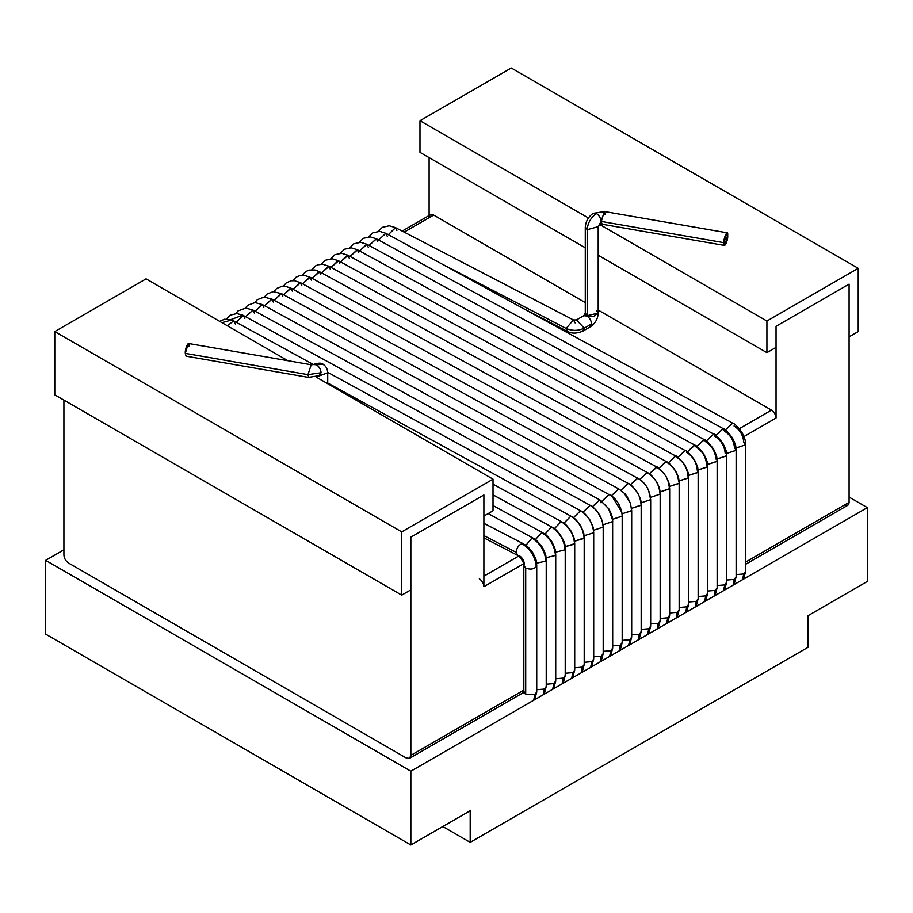<?xml version="1.0" encoding="UTF-8"?>
<svg xmlns="http://www.w3.org/2000/svg" width="913" height="913" viewBox="0 0 913 913"><rect width="100%" height="100%" fill="white"/><g stroke="black" fill="none" stroke-linecap="round" stroke-linejoin="round"><path stroke-width="1.37" d="M45.65 634.136L410.85 844.982L410.85 771.188L45.65 560.342L45.65 634.136L45.65 560.342L63.91 549.797L45.65 560.342L410.85 771.188L410.85 844.982L470.195 810.721L470.195 842.357L442.805 826.539L470.195 842.357L808.005 647.317L470.195 842.357L470.195 810.721L410.85 844.982L45.65 634.136M808.005 647.317L808.005 615.693L867.35 581.433L867.35 507.628L410.85 771.188L867.35 507.628L867.35 581.433L808.005 615.693L808.005 647.317M849.09 497.094L867.35 507.628L849.09 497.094M593.222 213.265L596.486 213.562C599.236 215.491 600.754 218.127 601.051 221.471L604.417 211.565L605.022 214.293M723.975 242.687L726.942 232.758L727.695 235.543C728.346 228.022 723.324 237.7 723.975 242.687C723.324 250.208 728.346 240.53 727.695 235.543L724.728 245.471L723.975 242.687L601.302 221.437L723.975 242.687M726.942 232.758L604.269 211.496L601.302 221.437L602.055 224.221L724.728 245.471M311.185 364.846L307.978 374.638L321.079 372.732C320.794 369.377 319.265 366.741 316.514 364.823L313.296 364.492L323.076 364.161L324.503 365.428L323.122 364.184L316.514 364.823C319.265 366.741 320.794 369.377 321.079 372.732L318.979 375.951L321.079 372.732L307.978 374.638L311.185 364.846M310.945 364.698L188.272 343.448L185.305 353.377L307.978 374.638L185.305 353.377C184.654 348.389 189.676 338.712 189.025 346.244M583.784 315.704L586.991 316.035L585.359 313.638M601.907 224.153L601.051 221.471L599.362 224.587L601.051 221.471C600.754 218.127 599.236 215.491 596.486 213.562C590.871 217.488 587.767 222.863 587.173 229.688L598.163 226.675L587.173 229.688L587.173 315.715L598.198 313.079C597.832 319.014 595.173 323.613 590.22 326.9L589.981 327.014M327.721 372.789L318.466 376.19L327.721 372.789M583.35 330.78L584.24 328.166C578.328 330.974 572.291 331.065 566.128 328.44L567.487 331.408L566.128 328.44L573.421 319.938L575.11 322.894M589.73 327.105L591.556 323.944L584.24 328.166L576.445 319.938L584.24 328.166L591.556 323.944C591.259 320.6 589.741 317.964 586.991 316.035L584.252 315.51M442.212 264.131L566.128 328.44L442.212 264.131M395.455 227.588L388.367 234.664L395.569 227.645L396.858 230.578M745.624 571.344L743.73 573.946L742.577 579.664L743.73 573.946L745.556 571.835M734.041 425.972C739.918 429.84 743.148 435.239 743.73 442.166L745.624 444.802L735.992 448.043L745.624 444.802L745.624 571.31L743.593 579.082M736.129 574.597L743.73 573.946L736.129 574.597M368.784 236.798L372.778 232.849L379.694 231.354L385.891 233.306L378.553 239.971L385.868 233.294L387.238 236.273M732.671 423.13L725.333 429.977L732.728 423.164M736.129 576.822L734.235 579.424L733.082 585.153L734.235 579.424L736.061 577.313M723.13 428.585L715.838 435.455L723.29 428.676L724.534 431.176C730.56 435.147 733.869 440.682 734.474 447.792L736.129 450.212M359.288 242.276L363.271 238.339L370.187 236.844L376.396 238.795L723.21 428.631C724.066 428.06 727.125 431.107 732.374 437.772C737.236 448.112 735.182 444.528 736.129 450.28L726.497 453.521L736.129 450.349M726.634 580.075L734.235 579.424L726.634 580.075M376.476 238.841L369.057 245.46L376.316 238.75L377.742 241.751M726.634 582.3L724.739 584.902L723.587 590.631L724.739 584.902L726.565 582.802M713.589 434.052L706.342 440.933L713.715 434.12C714.571 433.538 717.629 436.585 722.879 443.262C727.752 453.601 725.687 450.018 726.634 455.758L717.002 459.011L726.622 455.884M717.139 585.564L724.739 584.902L717.139 585.564M713.829 434.177L715.016 436.391C721.19 440.465 724.591 446.137 725.196 453.419M367.015 244.342L359.562 250.938L366.775 244.216L368.247 247.229M717.139 587.789L715.244 590.391L714.092 596.109L715.244 590.391L717.07 588.28M340.298 253.243L344.418 249.226L351.197 247.8L357.405 249.751L704.22 439.598C705.076 439.016 708.134 442.075 713.384 448.74C718.257 459.091 716.191 455.507 717.139 461.248L707.507 464.489L717.127 461.407M707.643 591.042L715.244 590.391L707.643 591.042M704.06 439.518L696.847 446.423L704.357 439.678L705.487 441.618C711.809 445.784 715.29 451.604 715.918 459.056M357.554 249.842L350.067 256.416L357.245 249.683L358.752 252.718M707.643 593.267L705.749 595.869L704.596 601.599L705.749 595.869L707.575 593.758M694.542 444.985L687.352 451.901L694.884 445.179L695.934 446.856C702.417 451.125 705.966 457.071 706.616 464.706L707.632 466.543M330.803 258.721L334.911 254.704L341.702 253.289L347.91 255.241L694.725 445.076C698.274 445.875 708.499 457.71 707.643 466.726L698.011 469.967L707.632 466.92M698.148 596.52L705.749 595.869L698.148 596.52M348.081 255.332L340.572 261.905L347.727 255.149L349.257 258.196M698.148 598.745L696.254 601.347L695.101 607.077L696.254 601.347L698.08 599.248M686.382 452.106C693.001 456.466 696.642 462.549 697.292 470.355L698.137 472.01M321.308 264.211L325.29 260.262L332.206 258.767L338.415 260.719L685.229 450.554C686.085 449.983 689.132 453.031 694.405 459.707C699.267 470.058 697.201 466.463 698.148 472.204L688.516 475.456L698.137 472.42M688.653 602.009L696.254 601.347L688.653 602.009M338.597 260.821L331.077 267.383L338.221 260.627M685.024 450.463L677.857 457.379L685.241 450.566M339.568 262.271L339.762 263.674M688.653 604.235L686.759 606.837L685.606 612.555L686.759 606.837L688.585 604.726M676.807 457.367C683.575 461.83 687.295 468.038 687.957 476.015L688.642 477.476M675.517 455.941L668.362 462.868L675.746 456.044C676.579 455.45 679.637 458.509 684.91 465.196C689.794 475.593 687.706 471.975 688.653 477.693L679.021 480.934L688.642 477.921M679.158 607.487L686.759 606.837L679.158 607.487M329.102 266.311L321.581 272.861L328.714 266.105L330.266 269.164M679.158 609.713L677.263 612.315L676.111 618.044L677.263 612.315L679.089 610.204M666.022 461.419L658.866 468.346L666.25 461.522C668.841 462.617 671.9 465.676 675.415 470.686C678.062 475.296 679.306 479.462 679.158 483.171L669.526 486.412L679.146 483.411M669.663 612.965L677.263 612.315L669.663 612.965M666.41 461.636L667.232 462.64C674.136 467.194 677.925 473.539 678.61 481.676M319.607 271.789L312.086 278.351L319.219 271.583L320.771 274.642M292.822 280.656L296.052 277.198L300.217 275.418L303.983 275.235L309.929 277.164L656.744 467C657.588 466.417 660.647 469.465 665.919 476.164C670.793 486.526 668.704 482.897 669.663 488.649L669.663 615.168L667.768 617.793L666.616 623.522L667.768 617.793L669.594 615.693M669.663 488.649L660.031 491.902L669.651 488.889M660.167 618.455L667.768 617.793L660.167 618.455M657.634 467.924C664.675 472.569 668.544 479.04 669.252 487.348M310.1 277.267L302.591 283.829L309.724 277.061M656.538 466.908L649.371 473.824L656.915 467.102M310.831 278.088L311.276 280.12M283.327 286.134L286.305 282.847L291.144 280.816L294.488 280.713L300.434 282.653L647.249 472.489L639.876 479.314L647.26 472.489C651.722 474.452 660.464 484.13 660.167 494.138L660.167 620.646L658.273 623.282L657.12 629L658.273 623.282L660.099 621.171M648.036 473.231C655.214 477.956 659.152 484.552 659.859 493.009L660.156 493.944M660.167 494.127L650.535 497.38L660.167 494.127M650.672 623.933L658.273 623.282L650.672 623.933M300.594 282.745L293.096 289.307L300.24 282.551L301.781 285.609M273.832 291.624L276.582 288.508L282.208 286.214L284.982 286.203L290.939 288.131L640.561 479.827C642.775 480.854 648.39 489.037 646.929 487.131L648.47 490.064L650.672 499.616L650.672 626.124L648.778 628.76L647.625 634.489L648.778 628.76L650.604 626.649M650.672 499.605L641.04 502.869L650.672 499.605M641.177 629.411L648.778 628.76L641.177 629.411M638.415 478.538C645.719 483.354 649.736 490.064 650.467 498.681M291.076 288.211L283.601 294.796L290.768 288.04M637.582 477.887L630.381 484.792L637.89 478.047M291.612 288.702L292.286 291.087M628.11 483.376L620.886 490.281L628.258 483.456C631.237 483.525 642.375 496.706 641.177 505.094L641.177 631.613L639.283 634.25L638.13 639.967L639.283 634.25L641.109 632.138M641.177 505.094L631.545 508.347L641.166 505.277M631.682 634.9L639.283 634.25L631.682 634.9M628.795 483.867C636.224 488.763 640.31 495.599 641.04 504.364C640.31 495.599 636.224 488.763 628.795 483.867M281.558 293.678L274.105 300.274L281.295 293.541M281.98 294.032L282.79 296.565M624.024 492.997L630.427 503.428L631.682 510.584L631.682 637.091L629.787 639.728L628.635 645.457L629.787 639.728L631.613 637.616M631.682 510.572L622.05 513.825L631.67 510.721M622.187 640.378L629.787 639.728L622.187 640.378M272.04 299.144L264.61 305.752L271.834 299.042M618.649 488.877L611.39 495.759L618.763 488.934L271.948 299.099L264.062 297.113L257.352 299.658L254.841 302.58M272.348 299.373L273.295 302.055M609.507 494.572L612.007 496.216C616.8 499.81 620.075 505.197 621.833 512.353L622.152 515.719L621.833 512.353L612.007 496.216L621.833 512.353L622.187 516.062L622.187 642.569L620.292 645.206L619.14 650.935L620.292 645.206L622.118 643.094M622.187 516.05L612.555 519.314L622.187 516.153M612.691 645.856L620.292 645.206L612.691 645.856M262.51 304.611L255.115 311.242L262.385 304.543M609.199 494.378L601.895 501.237L609.279 494.424M262.704 304.737L263.8 307.533M612.68 521.403L612.634 520.205C612.657 517.443 611.425 513.734 608.96 509.077L600.514 500.324L608.788 508.906L612.634 520.205L612.691 648.059L610.797 650.695L609.644 656.413L610.797 650.695L612.623 648.584M612.691 521.54L603.059 524.792L612.691 521.585M603.196 651.346L610.797 650.695L603.196 651.346M601.108 502.858L599.852 499.947L601.108 502.858M254.305 313.022L253.049 310.1L245.62 316.72L252.935 310.043M599.75 499.879L592.4 506.726L599.761 499.89L252.958 310.055L245.894 308.058L238.031 310.911L235.851 313.547M603.196 653.571L601.302 656.173L600.149 661.902L601.302 656.173L603.128 654.062M603.196 527.075L593.564 530.27L603.196 527.075C602.409 517.774 598.072 510.527 590.186 505.334C598.072 510.527 602.409 517.774 603.196 527.075M593.701 656.824L601.302 656.173L593.701 656.824M601.165 661.309L603.196 653.537L603.196 526.961M230.772 319.653L242.744 315.168L243.383 315.499L236.125 322.209L243.383 315.499L244.81 318.5M582.905 512.204L590.186 505.334L582.905 512.204M593.701 659.049L591.807 661.651L590.654 667.38L591.807 661.651L593.633 659.551M593.678 532.758L584.069 535.76L593.678 532.758C592.891 523.343 588.497 515.993 580.52 510.744C588.497 515.993 592.891 523.343 593.678 532.758M584.206 662.313L591.807 661.651L584.206 662.313M221.927 322.643L231.754 319.995L233.705 320.897L227.291 325.747L233.705 320.897L235.314 323.978M573.41 517.682L580.52 510.744L573.41 517.682M584.206 664.538L582.311 667.141L581.159 672.858L582.311 667.141L584.137 665.029M571.401 516.416L570.83 516.165C578.91 521.483 583.35 528.912 584.16 538.442L574.574 541.238L584.194 537.86M574.711 667.791L582.311 667.141L574.711 667.791M582.174 672.276L584.206 664.504L584.194 538.088M563.914 523.172L570.83 516.165L563.914 523.172M574.711 670.016L572.816 672.619L571.664 678.348L572.816 672.619L574.642 670.507M574.699 543.623L565.079 546.716L574.608 544.114L574.699 543.292M565.215 673.269L572.816 672.619L565.215 673.269M561.952 521.916L561.141 521.597C569.313 526.984 573.798 534.482 574.608 544.114C573.798 534.482 569.313 526.984 561.141 521.597L561.952 521.916M554.419 528.65L561.141 521.597L554.419 528.65M565.215 675.494L563.321 678.097L562.168 683.826L563.321 678.097L565.147 675.997M563.184 683.244L565.215 675.46L565.215 548.953L565.044 549.797L555.583 552.205L565.044 549.797L565.204 548.736M555.72 678.758L563.321 678.097L555.72 678.758M552.491 527.429L551.452 527.052C559.692 532.484 564.234 540.062 565.044 549.797C564.234 540.062 559.692 532.484 551.452 527.052L552.125 527.223M544.924 534.128L551.452 527.052L544.924 534.128M555.72 680.984L553.826 683.586L552.673 689.304L553.826 683.586L555.652 681.475M555.72 554.385L555.469 555.469L546.088 557.683L555.469 555.469L555.697 554.168M546.225 684.236L553.826 683.586L546.225 684.236M543.03 532.93L541.751 532.53C550.071 538.008 554.636 545.654 555.469 555.469C554.636 545.654 550.071 538.008 541.751 532.53L542.584 532.69M535.429 539.617L541.751 532.53L535.429 539.617M546.225 686.462L544.331 689.064L543.178 694.793L544.331 689.064L546.157 686.953M546.202 560.183L545.871 561.141L536.593 563.161L545.871 561.141L546.202 559.612M536.73 689.714L544.331 689.064L536.73 689.714M533.569 538.442L532.039 538.019C540.428 543.543 545.038 551.247 545.871 561.141C545.038 551.247 540.428 543.543 532.039 538.019L533.055 538.156M525.888 545.335L532.039 538.019L525.888 545.335M536.73 691.94L534.835 694.542L533.683 700.271L534.835 694.542L536.661 692.442M536.707 565.706L536.251 566.802C533.466 569.313 529.951 569.723 525.705 568.034L525.705 694.542L534.835 694.542L525.705 694.542L525.705 568.034C529.951 569.723 533.466 569.313 536.251 566.802L536.696 565.067M523.731 544.011L521.928 543.657C530.613 549.101 535.383 556.827 536.251 566.802C535.383 556.827 530.613 549.101 521.928 543.657L523.446 543.828C525.466 545.506 526.196 543.886 532.861 552.856C537.905 563.332 535.714 559.418 536.73 565.398L536.73 691.906L534.698 699.689M523.834 565.101L524.29 563.994C523.982 560.32 522.213 557.478 518.995 555.458L517.774 555.412L516.142 552.331C516.712 547.948 518.641 545.061 521.928 543.657C518.641 545.061 516.712 547.948 516.142 552.331L483.89 535.589L516.142 552.331L517.192 555.104M523.845 565.74L525.705 568.034L523.811 565.398L523.834 691.643M523.879 691.381L525.705 694.542L523.811 691.883L523.674 692.956L524.313 692.351M584.16 538.442C583.35 528.912 578.91 521.483 570.83 516.165M233.705 320.897L313.342 364.47M243.383 315.499L242.607 315.099M612.634 520.205L608.526 508.484L599.852 499.947M631.613 510.036L630.427 503.428L624.15 493.123L619.151 489.208M585.279 313.079L587.173 315.715L587.173 229.688C587.767 222.863 590.871 217.488 596.486 213.562L593.267 213.243C588.474 216.609 585.804 221.208 585.279 227.063L587.173 229.688L585.279 227.052L585.279 313.079L583.761 315.715L576.445 319.938L573.421 319.938L566.128 328.44C572.291 331.065 578.328 330.974 584.24 328.166L582.745 331.202M596.303 310.443L598.118 312.52L593.644 316.64L586.991 316.035C589.741 317.964 591.259 320.6 591.556 323.944L590.186 326.911L582.905 331.122C576.845 333.667 571.698 333.77 567.464 331.396L521.711 307.658M187.713 353.799L185.305 353.377L186.058 356.173L308.731 377.423L307.978 374.638L309.028 377.366M483.89 576.16L518.687 556.063L483.89 576.16M739.302 428.688L771.485 410.108L598.198 310.066L771.485 410.108C774.235 412.037 775.765 414.673 776.05 418.017L743.969 436.54L776.05 418.017L776.05 326.295L776.05 418.017C775.765 414.673 774.235 412.037 771.485 410.108L739.302 428.688M585.279 302.614L433.675 215.08L404.174 232.107L433.675 215.08L585.279 302.614M745.624 564.28L847.755 505.311L849.09 502.355L745.624 562.1L849.09 502.355L849.09 284.126L849.09 502.355C848.805 505.368 847.275 506.247 844.525 504.992M63.91 555.07L63.91 400.099L63.91 555.07C64.195 558.414 65.725 561.05 68.475 562.979L406.285 758.007C409.035 759.262 410.565 758.383 410.85 755.371L410.85 537.152L410.85 755.371L523.811 690.16L410.85 755.371L409.515 758.326L406.285 758.007L68.475 562.979C65.725 561.05 64.195 558.414 63.91 555.07M429.11 215.536L429.11 157.618L429.11 215.536M523.617 563.766L483.89 586.694L483.89 494.983L410.85 537.152L483.89 494.983L483.89 586.694C483.605 583.35 482.075 580.714 479.325 578.785C482.075 580.714 483.605 583.35 483.89 586.694L523.617 563.766M849.09 284.126L776.05 326.295L849.09 284.126L776.05 326.295L776.05 347.385L766.92 352.658L598.198 255.241L766.92 352.658L766.92 321.034L599.647 224.461L766.92 321.034L858.22 268.319L511.28 68.019L419.98 120.721L419.98 152.357L585.279 247.788L419.98 152.357L419.98 120.721L588.394 217.956L419.98 120.721L511.28 68.019L858.22 268.319L858.22 331.567L849.09 336.84L849.09 284.126L849.09 336.84L858.22 331.567L858.22 268.319L766.92 321.034L766.92 352.658L776.05 347.385L776.05 326.295L849.09 284.126M429.11 217.716C429.395 214.703 430.925 213.825 433.675 215.08L430.445 214.76L402.177 231.08M410.85 537.152L410.85 589.855L401.72 595.128L401.72 531.88L493.02 479.165L493.02 510.789L483.89 516.062L483.89 494.983L410.85 537.152L483.89 494.983L483.89 516.062L493.02 510.789L493.02 479.165L316.092 377.012L493.02 479.165L401.72 531.88L54.78 331.567L401.72 531.88L401.72 595.128L54.78 394.827L401.72 595.128L410.85 589.855L410.85 537.152M146.08 278.864L287.823 360.692L146.08 278.864L54.78 331.567L54.78 394.827L54.78 331.567L146.08 278.864M604.212 211.599L593.336 213.334M310.888 364.801L313.376 364.595M598.198 227.052L598.198 313.079M598.072 227.086L599.67 224.301M323.019 364.355C325.895 365.93 327.47 368.761 327.721 372.824L327.721 383.734M313.296 364.492C318.215 362.769 321.444 362.712 322.985 364.333M573.421 319.938L395.512 227.622L389.246 225.773L382.353 227.326L378.29 231.32M385.891 233.306L732.705 423.153C734.577 423.541 737.636 426.599 741.892 432.317C745.544 439.655 745.145 439.564 745.624 444.802M736.129 450.28L736.129 576.788L734.098 584.571M726.634 455.758L726.634 582.266L724.602 590.049M349.793 247.765L353.776 243.817L360.692 242.322L366.9 244.273L713.715 434.109M717.139 461.248L717.139 587.755L715.107 595.527M707.643 466.726L707.643 593.233L705.612 601.016M698.148 472.204L698.148 598.723L696.117 606.494M688.653 477.693L688.653 604.201L686.622 611.972M311.812 269.689L315.67 265.82L317.952 264.781L322.7 264.245L328.92 266.208L675.734 456.044M679.158 483.171L679.158 609.679L677.126 617.462M302.317 275.178L305.787 271.549L309.153 270.065L314.939 269.986L319.424 271.686L666.239 461.522M669.663 615.168L667.631 622.94M660.167 620.646L658.136 628.418M650.672 626.124L648.641 633.907M641.177 631.613L639.146 639.385M264.336 297.102L266.961 294.089L273.135 291.658L281.444 293.609L628.258 483.445M631.682 637.091L629.65 644.863M618.763 488.934L624.15 493.123C625.816 494.241 627.904 497.665 630.427 503.428M622.187 642.569L620.155 650.353M245.346 308.069L247.743 305.239L254.978 302.58L262.453 304.577L612.007 496.216M612.691 648.059L610.66 655.831M226.356 319.025L230.179 315.179L236.798 313.558L242.744 315.168L590.277 505.38C591.955 506.03 594.352 508.13 597.49 511.679L602.192 520.638L603.196 527.029M327.653 372.299L580.782 510.858C583.247 511.828 586.306 514.875 589.946 519.999C594.831 530.373 592.742 526.801 593.701 532.507L593.701 659.015L591.67 666.798M327.721 383.015L571.287 516.347C573.284 518.07 573.969 516.427 580.463 525.5C585.324 535.817 583.259 532.268 584.206 537.997M493.02 484.175L561.792 521.825C563.778 523.548 564.485 521.916 570.956 530.967C575.841 541.318 573.763 537.768 574.711 543.475L574.711 669.982L572.679 677.766M493.02 494.857L552.297 527.303C554.91 526.984 566.596 540.804 565.215 548.953M493.02 505.54L542.801 532.793C544.787 534.504 545.506 532.895 551.966 541.934C556.873 552.342 554.773 548.781 555.72 554.442L555.72 680.95L553.689 688.722M488.193 513.574L533.306 538.271C534.208 537.746 537.266 540.793 542.482 547.423C547.286 557.626 545.278 554.123 546.225 559.92L546.225 686.428L544.194 694.211M483.89 523.309L523.434 543.828M483.89 537.848L517.488 555.287C518.915 554.83 525.158 564.04 523.811 565.398M231.754 319.995L224.587 319.208L219.679 321.353M600.514 500.324L599.773 499.89M308.788 377.32L319.664 375.585M602.112 224.119L599.624 224.336M409.515 758.326L523.8 692.351"/></g></svg>
